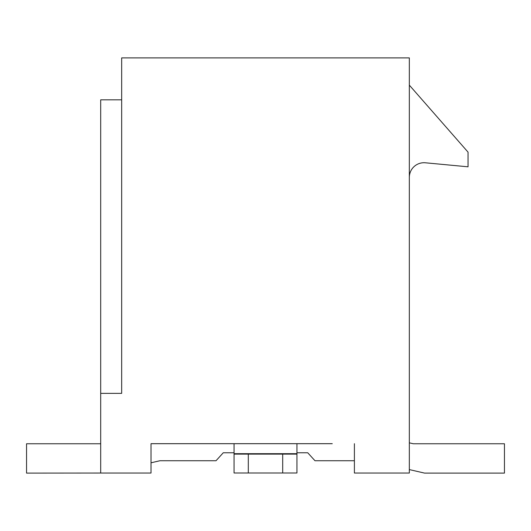 <?xml version="1.0" encoding="UTF-8"?>
<svg xmlns="http://www.w3.org/2000/svg" width="531" height="531" viewBox="0 0 531 531"><rect width="100%" height="100%" fill="white"/><g stroke="black" fill="none" stroke-linecap="round" stroke-linejoin="round"><path stroke-width="0.8" d="M354.403 443.684L354.403 473.041L409.335 473.041L409.335 57.892L121.665 57.892L121.665 393.365L100.698 393.365L100.698 473.041L151.016 473.041L151.016 443.684L332.267 443.684M234.052 452.764L223.279 452.764L234.052 452.764L223.279 452.764L234.052 452.764L223.279 452.764L234.052 452.764L223.279 452.764L216.017 460.735L159.95 460.735L151.016 462.8L151.016 464.652M321.779 443.684L296.948 443.684L296.948 472.982L282.698 472.982L282.698 454.111L296.948 454.111M296.948 453.693L234.052 453.693L234.052 443.684L209.221 443.684M198.733 443.684L178.489 443.684M168.002 443.684L151.016 443.684M121.665 322.078L121.665 393.365M121.665 99.828L100.698 99.828L100.698 393.365M409.335 85.146L468.043 152.138L468.043 166.814L425.391 162.791A14.676 14.676 0 0 0 409.335 177.4M282.698 472.982L234.052 472.982L234.052 454.111L282.698 454.111M234.052 453.693L234.052 454.111M248.302 472.982L248.302 454.111M409.335 442.841L413.291 443.757L409.335 442.841L413.291 443.757L409.335 442.841L413.291 443.757L409.335 442.841L413.291 443.757L504.45 443.757L504.45 473.108L424.568 473.108L409.335 469.59M354.403 460.735L314.983 460.735L307.721 452.764L296.948 452.764M100.698 443.757L26.55 443.757L26.55 473.108L106.738 473.041"/></g></svg>
